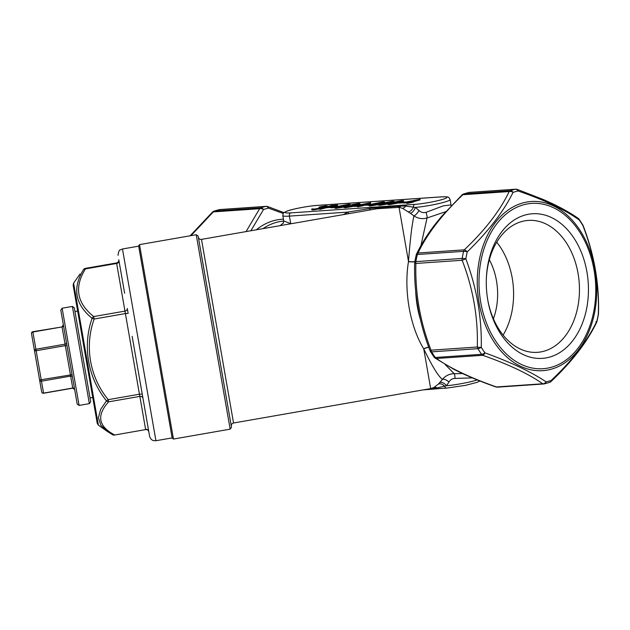 <?xml version="1.0" encoding="UTF-8"?>
<svg xmlns="http://www.w3.org/2000/svg" width="630" height="630" viewBox="0 0 630 630"><rect width="100%" height="100%" fill="white"/><g stroke="black" fill="none" stroke-linecap="round" stroke-linejoin="round"><path stroke-width="0.94" d="M139.403 394.049L125.401 313.575L94.169 319.024C84.341 346.201 89.759 377.401 108.242 399.656L108.628 401.845C96.39 415.296 98.304 426.29 114.377 434.818A2.74 2.236 119.2 0 1 112.612 434.739A2.74 2.74 0 0 0 114.424 435.054L145.648 429.597C147.318 429.471 148.373 430.219 148.822 431.834L148.735 431.361A2.74 2.504 -9.9 0 0 145.609 429.369L139.852 396.388L108.628 401.845A2.74 2.236 41 0 1 106.478 400.83C87.861 377.953 82.341 346.169 92.075 318.3C75.017 304.274 72.182 288.012 83.562 269.522L83.735 269.293A2.74 2.236 41 0 0 83.562 269.522A2.74 1.984 30.5 0 1 85.42 268.908C74.041 287.248 76.813 303.132 93.744 316.559L94.169 319.024L92.075 318.3A2.74 1.984 -50.3 0 1 93.744 316.559L124.968 311.11L116.652 263.458L85.42 268.908L85.334 268.388A2.74 2.74 0 0 0 83.735 269.293M493.4 318.748A54.826 38.556 86.1 0 0 489.337 259.702M549.754 357.068A72.481 50.967 86.1 0 0 587.908 279.019A72.481 50.967 86.1 0 0 534.894 213.672A72.481 50.967 86.1 0 0 486.336 278.885A72.481 50.967 86.1 0 0 487.793 300.148A72.481 50.967 86.1 0 0 549.754 357.068M406.925 202.821L403.68 203.041L403.586 202.506L420.013 199.34L407.807 202.805L409.445 202.104L403.586 202.506M420.013 199.34L420.108 199.875L413.241 201.828M413.201 201.584L413.296 202.12L407.901 203.34L406.791 203.419L406.697 202.884M387.946 203.955L380.063 205.325L378.52 205.207L378.425 204.671L382.095 203.293L392.482 201.23L394.065 201.348L390.482 202.718L378.425 204.671M394.065 201.348L394.136 201.954M369.07 205.159L363.856 205.223M357.533 206.215L354.296 206.435L354.202 205.9L370.629 202.734L358.423 206.199L360.061 205.498L354.202 205.9M370.629 202.734L370.724 203.269L366.227 204.545M363.809 204.978L363.904 205.514L358.509 206.742L357.407 206.813L357.312 206.278M334.877 207.506L330.821 207.79L330.726 207.246L336.735 206.79M330.758 207.396L326.639 207.68L319.733 209.404L319.638 208.869L331.545 205.482L337.554 205.073L337.648 205.608L336.428 205.955L330.38 206.616M321.048 207.861C321.796 207.994 321.481 208.294 320.119 208.75L313.37 209.908C311.755 209.987 311.37 209.829 312.212 209.428M319.654 207.987L318.922 207.278L320.048 206.805L325.868 205.805L327.143 206.152L321.205 206.719L320.481 207.097L320.954 207.317C321.702 207.459 321.394 207.758 320.024 208.215L313.275 209.373C311.661 209.451 311.275 209.294 312.118 208.892L314.496 209.026L318.93 208.286L319.654 207.987L319.016 207.813M327.238 206.695L327.277 205.931L327.238 206.695L320.575 207.632M348.421 213.727A5.481 3.859 62.7 0 0 347.981 212.082L370.235 208.435A2.74 1.929 -93.9 0 1 371.385 207.349L406.933 204.907A2.74 1.929 86.1 0 0 405.736 206.073L415.359 207.427L419.029 210.491C421.021 212.428 423.36 213.042 426.03 212.334L443.158 205.9L451.009 204.892L450.072 199.545A21.932 2.292 170.1 0 1 438.228 203.71A21.932 2.292 170.1 0 1 415.359 207.427A5.481 2.567 -58.6 0 1 410.351 213.271L402.515 208.309L399.042 207.349L376.984 208.743M350.375 204.348L346.799 205.719L334.735 207.68L338.404 206.293L348.8 204.23L350.375 204.348L350.469 204.884L346.287 206.427M344.027 207.569L343.933 207.034L336.373 208.325L334.829 208.215L334.735 207.68M356.895 204.482L353.769 204.955M352.075 205.207L351.587 204.695L358.32 203.577C360.313 203.466 360.478 203.671 358.832 204.207L358.927 204.75L355.351 205.734M354.942 205.002L359.974 203.687L360.069 204.222L358.927 204.75M354.257 206.207L345.862 207.672C343.673 207.798 343.476 207.561 345.256 206.963M352.556 205.892L351.485 205.939L351.39 205.404L357.73 204.285C358.698 203.947 358.494 203.829 357.108 203.923L357.194 204.419M378.449 204.608L370.566 205.978L369.022 205.86L368.928 205.325L372.598 203.947L382.985 201.883L384.568 201.994L380.985 203.372L368.928 205.325M384.568 201.994L384.639 202.608M399.16 202.852L389.56 204.671L388.017 204.561L387.923 204.018L391.592 202.639L401.979 200.576L403.562 200.694L399.979 202.065L387.923 204.018M403.562 200.694L403.657 201.23L401.735 202.104M403.633 202.781L399.207 203.088L399.113 202.553L405.137 202.206M280.137 225.65L283.539 222.823M445.701 211.704L427.022 217.972L420.911 245.716M445.103 364.447L454.198 373.692L462.522 373.558M377.039 208.735L201.498 239.376L233.541 423.006L430.676 388.584L433.794 387.544L438.37 384.103L442.481 379.386C438.496 376.606 432.251 366.432 423.746 348.878L423.667 348.76C409.957 326.308 403.704 290.572 408.468 261.694L408.5 261.544C410.154 239.699 411.973 224.477 413.941 215.877L410.351 213.271M472.295 377.882L455.017 378.433C452.238 378.543 450.222 379.748 448.969 382.056L446.481 385.757L432.66 388.899A5.481 4.111 78.9 0 0 430.676 388.584L423.746 348.878A16.451 8.938 150 0 1 428.747 347.232M448.969 382.056A5.481 2.347 -143.1 0 0 442.481 379.386C445.426 375.74 449.332 373.842 454.198 373.692A5.481 0.89 -90.1 0 1 455.017 378.433M369.172 210.105A5.481 3.394 -103.5 0 0 370.235 208.435L400.751 206.049A5.481 4 -85.5 0 1 399.042 207.349L408.5 261.544A16.451 6.048 -171.9 0 0 414.8 261.67M426.03 212.334A5.481 1.055 -107.5 0 1 427.022 217.972C422.376 219.264 418.013 218.571 413.941 215.877A5.481 1.591 -53.4 0 0 419.029 210.491M283.232 213.475L268.514 208.128A3.835 1.748 -70.5 0 0 267.718 206.569A3.835 3.835 0 0 0 266.175 206.357A3.835 2.701 86.1 0 0 265.884 206.404L219.602 209.585A98.689 69.402 86.1 0 0 214.476 211.042L260.749 207.861A98.689 69.402 -93.9 0 1 265.884 206.404A3.835 2.709 -102.8 0 1 268.514 208.128A96.768 68.048 86.1 0 0 263.49 209.562L250.874 230.753M79.096 405.437L77.191 404.098L60.795 310.125L62.134 308.22L79.096 405.437L89.358 403.649L72.395 306.432L74.293 307.763L90.696 401.743L90.035 397.963L92.736 397.491L97.256 423.376L73.135 285.193L73.592 283.146L98.382 425.148L107.187 431.337M32.862 331.852L35.902 349.248L65.063 344.161L62.055 326.931A1.646 1.331 -9.9 0 0 63.449 325.34L65.929 339.546M71.529 371.653L66.457 342.57A1.646 1.331 -9.9 0 1 65.063 344.161L65.323 345.642L36.154 350.729L43.58 393.254L72.741 388.167L74.647 389.505L66.969 345.531L65.323 345.642L70.639 376.102L41.47 381.189A1.646 1.504 -9.9 0 1 39.596 379.992L31.5 333.616L41.675 391.915L39.596 379.992L72.056 374.677M74.537 388.883L74.647 389.505M124.63 293.21L118.968 260.804A2.74 2.221 170.1 0 1 116.652 263.458L116.558 262.938C118.172 262.497 118.912 261.434 118.787 259.773L118.873 260.237M128.15 313.386L127.284 308.456A2.74 2.221 170.1 0 1 124.968 311.11L125.401 313.575L128.15 313.386M112.368 434.582L107.502 431.558L100.863 425.203L98.414 417.698L100.642 409.398L106.478 400.83L108.242 399.656L139.466 394.207L139.852 396.388A2.74 2.504 170.1 0 1 142.978 398.388L140.325 383.142M139.466 394.199L142.222 394.018L149.594 436.267L132.15 336.341M173.455 439.055L172.187 438.165L155.405 342.027L138.631 245.889L139.521 244.621L173.455 439.055L230.163 429.156L196.229 234.73L198.135 236.061L231.501 427.258L230.163 429.156M597.004 321.347A3.835 1.095 -166.8 0 0 596.909 320.993A3.835 2.764 -153.9 0 1 596.712 322.15L596.712 322.15A3.835 3.835 0 0 0 597.004 321.347L598.445 314.315A3.835 0.906 10 0 0 598.335 314.039A3.835 1.087 1.2 0 0 598.5 313.732C599.374 283.909 594.247 254.52 583.12 225.564L582.892 225.54A96.768 68.048 86.1 0 0 579.285 220.02C564.889 209.672 544.477 199.994 518.065 190.977A96.768 68.048 86.1 0 0 513.04 192.402C503.583 211.57 488.321 231.391 467.263 251.858A3.835 1.362 -133.9 0 0 464.31 249.827C485.202 229.958 500.165 210.53 509.174 191.544L462.9 194.725C442 214.594 427.045 234.021 418.029 253.008A3.835 2.764 -153.9 0 0 416.462 254.205A3.835 3.835 0 0 0 416.178 255.008A3.835 1.095 13.2 0 1 417.344 254.52A98.689 69.402 86.1 0 0 415.887 261.607A3.835 0.906 -170 0 0 414.737 262.041A3.835 3.835 0 0 0 414.682 262.623A3.835 1.087 1.2 0 0 415.887 263.45C415.044 292.895 420.092 321.804 431.03 350.193L477.312 347.012C478.154 317.567 473.106 288.65 462.168 260.269L415.887 263.45A3.835 2.701 86.1 0 1 415.887 261.607L462.168 258.426A3.835 0.906 10 0 1 465.838 258.812C476.682 287.839 481.832 317.339 481.281 347.311A96.768 68.048 86.1 0 0 484.887 352.832C511.119 362.36 531.531 372.046 546.108 381.875A96.768 68.048 86.1 0 0 551.132 380.449C572.426 360.47 587.688 340.649 596.909 320.993A96.768 68.048 86.1 0 0 598.335 314.039C599.319 284.201 594.169 254.701 582.892 225.54A3.835 1.614 -31.2 0 0 582.805 224.918L579.135 219.295A3.835 3.835 0 0 0 578.167 218.334L578.167 218.334C571.134 213.405 562.558 208.506 552.439 203.64L543.714 199.678L517.269 189.41A3.835 3.835 0 0 0 515.726 189.205A3.835 2.701 86.1 0 0 515.427 189.244L469.153 192.426A98.689 69.402 86.1 0 0 464.026 193.882L510.3 190.701A98.689 69.402 -93.9 0 1 515.427 189.244A3.835 2.709 -102.8 0 1 518.065 190.977A3.835 1.748 -70.5 0 0 517.269 189.41M497.456 387.159A3.835 3.835 0 0 1 495.904 386.946A3.835 1.748 -70.5 0 0 496.448 386.954A3.835 2.701 86.1 0 0 497.456 387.159L543.737 383.977A3.835 2.701 86.1 0 1 542.729 383.772C528.601 373.866 508.599 364.376 482.722 355.304A3.835 1.748 -70.5 0 0 484.887 352.832A3.835 1.78 -35 0 1 481.588 354.312A98.689 69.402 -93.9 0 1 477.918 348.681A3.835 1.614 -31.2 0 0 481.281 347.311A3.835 1.087 1.2 0 1 477.312 347.012A3.835 2.701 86.1 0 0 477.918 348.681L431.637 351.863A98.689 69.402 86.1 0 0 435.314 357.493L481.588 354.312A3.835 2.701 86.1 0 0 482.722 355.304L436.44 358.486C450.56 368.4 470.563 377.89 496.448 386.954L542.729 383.772A3.835 3.15 -55.5 0 0 546.108 381.875A3.835 2.709 -102.8 0 1 544.32 383.891A3.835 2.709 -102.8 0 1 544.029 383.93A3.835 2.701 86.1 0 1 543.737 383.977A3.835 3.835 0 0 0 544.32 383.891L549.644 382.378A3.835 2.685 -108.9 0 0 551.132 380.449A3.835 1.362 -133.9 0 1 551.061 381.512C572.205 361.431 587.42 341.649 596.712 322.15M246.07 231.596L259.631 208.703L213.35 211.885L190.977 235.644M220.193 209.538A3.835 2.701 86.1 0 0 219.894 209.538A3.835 2.701 86.1 0 0 219.602 209.585A3.835 2.709 -102.8 0 0 219.303 209.625L213.987 211.137A3.835 2.685 -108.9 0 1 214.476 211.042A3.835 2.701 86.1 0 0 213.35 211.885A3.835 1.362 -133.9 0 0 212.57 212.003L190.142 235.785M263.49 209.562A3.835 2.764 -153.9 0 0 259.631 208.703A3.835 2.701 86.1 0 1 260.749 207.861A3.835 2.685 -108.9 0 1 263.49 209.562M595.838 321.836A3.835 1.095 -166.8 0 0 596.901 321.52M435.007 358.021L435.007 358.021A3.835 3.15 -55.5 0 0 436.44 358.486A3.835 2.701 86.1 0 1 435.314 357.493A3.835 1.78 -35 0 1 434.046 357.06A3.835 3.835 0 0 0 435.007 358.021L453.655 369.196C465.72 375.401 479.8 381.315 495.904 386.946M578.167 218.334A3.835 3.15 -55.5 0 1 579.285 220.02A3.835 1.78 -35 0 0 579.135 219.295M430.369 351.438A3.835 1.614 -31.2 0 0 431.637 351.863A3.835 2.701 86.1 0 1 431.03 350.193L430.062 350.792A3.835 3.835 0 0 0 430.369 351.438L434.046 357.06M469.744 192.386A3.835 2.701 86.1 0 0 469.445 192.386A3.835 2.701 86.1 0 0 469.153 192.426A3.835 2.709 -102.8 0 0 468.854 192.473L463.538 193.977A3.835 2.685 -108.9 0 1 464.026 193.882A3.835 2.701 86.1 0 0 462.9 194.725A3.835 1.362 -133.9 0 0 462.121 194.843L441.276 216.751L434.653 224.934C427.061 234.943 420.998 244.7 416.462 254.205M513.04 192.402A3.835 2.764 -153.9 0 0 509.174 191.544A3.835 2.701 86.1 0 1 510.3 190.701A3.835 2.685 -108.9 0 1 513.04 192.402M467.263 251.858A3.835 1.095 -166.8 0 0 463.617 251.339L417.344 254.52A3.835 2.701 86.1 0 1 418.029 253.008L464.31 249.827A3.835 2.701 86.1 0 0 463.617 251.339A98.689 69.402 -93.9 0 0 462.168 258.426A3.835 2.701 86.1 0 0 462.168 260.269L465.838 258.812A96.768 68.048 86.1 0 1 467.263 251.858M420.234 318.882A82.239 57.834 -93.9 0 1 415.713 291.643M423.667 348.76A16.451 8.915 150.1 0 1 428.707 347.106M408.468 261.694A16.451 6.024 -171.9 0 0 414.776 261.82M107.502 431.558L112.612 434.739M145.648 429.597L114.424 435.054M32.894 332.026A1.646 1.331 170.1 0 0 31.5 333.616A1.646 1.646 0 0 1 32.839 331.711L62.055 326.931L32.894 332.026M43.58 393.254A1.646 1.646 0 0 1 41.675 391.915A1.646 1.504 -9.9 0 0 43.557 393.112L72.718 388.025L70.639 376.102A1.646 1.504 170.1 0 1 72.513 377.299M35.902 349.248A1.646 1.331 170.1 0 0 34.508 350.847L36.154 350.729L35.902 349.248M283.728 220.965L290.714 223.634L289.398 216.106A21.932 2.292 170.1 0 1 282.791 215.618L283.728 220.965L283.232 223.343M400.751 206.049L405.736 206.073A5.481 4.394 -68.3 0 1 402.515 208.309M433.794 387.544A5.481 4.654 64.7 0 1 437.527 388.19A2.74 1.929 86.1 0 0 438.708 388.655L431.952 389.214A2.74 1.811 -94.6 0 1 431.251 389.064L424.163 389.734M432.66 388.899L431.251 389.064A5.481 4.197 79.9 0 0 429.345 388.828M438.37 384.103A5.481 4.064 -133.2 0 1 444.741 386.466A2.74 1.929 86.1 0 0 446.662 388.104L438.708 388.655M439.89 382.528A5.481 3.174 -135.4 0 1 446.481 385.757A21.932 2.292 -9.9 0 0 477.272 379.929M406.933 204.907L414.879 204.356A2.74 1.929 86.1 0 0 413.414 206.986A5.481 3.552 -57.4 0 1 408.303 211.861M313.275 209.373L313.37 209.908M311.803 209.79L312.118 208.892M320.024 208.215L320.111 208.735M320.954 207.317L321.387 208.12M321.205 206.719L321.3 207.254M324.521 206.167L324.615 206.703M325.489 206.262L325.505 206.971M319.331 207.593L318.922 207.278M337.554 205.073L331.427 205.758L327.765 206.798L332.671 206.459L326.545 207.144L320.749 208.79L320.843 209.325M320.749 208.79L319.638 208.869M326.545 207.144L326.639 207.68M332.671 206.459L332.742 206.853M331.427 205.758L331.522 206.293M336.333 205.419L336.428 205.955M336.696 206.577L335.53 207.199M335.475 206.923L330.726 207.246M339.523 206.215C336.538 206.994 335.877 207.396 337.538 207.443L345.697 205.797C348.603 205.026 349.24 204.624 347.61 204.577L339.523 206.215L339.617 206.758C336.633 207.53 335.971 207.939 337.633 207.979M336.444 207.349L337.538 207.443M348.697 204.663L339.617 206.758M336.286 207.79L336.373 208.325M346.799 205.719L346.894 206.254M357.73 204.285C358.698 203.947 358.494 203.829 357.108 203.923L352.698 204.624L352.768 205.041M355.344 205.679L355.265 205.199L345.768 207.136C343.578 207.262 343.382 207.026 345.161 206.419L347.012 206.79L353.548 205.451M352.674 205.86C354.021 205.372 353.595 205.223 351.39 205.404M346.272 206.349L346.35 206.821M345.768 207.136L345.862 207.672M343.933 207.034L345.161 206.419M353.887 205.75L353.973 206.286M352.698 204.624L351.587 204.695M357.596 205.404L361.281 205.152L366.447 203.679L357.596 205.404M358.423 206.199L358.509 206.742M361.163 205.419L361.258 205.955M362.589 205.325L362.683 205.86M370.889 204.23L364.92 204.9L370.928 204.443M373.708 203.868C370.731 204.64 370.07 205.049 371.731 205.089L379.882 203.443C382.788 202.679 383.434 202.269 381.804 202.23L373.708 203.868L373.803 204.404C370.826 205.175 370.164 205.585 371.826 205.624M370.637 204.994L371.731 205.089M382.882 202.317L373.803 204.404M370.471 205.435L370.566 205.978M383.205 203.214C380.229 203.986 379.567 204.396 381.229 204.435L389.379 202.789C392.285 202.025 392.931 201.616 391.301 201.576L383.205 203.214L383.3 203.75C380.323 204.522 379.662 204.931 381.323 204.97M380.134 204.341L381.229 204.435M392.38 201.663L383.3 203.75M379.969 204.789L380.063 205.325M392.703 202.561C389.726 203.332 389.064 203.742 390.726 203.781L398.877 202.136C401.782 201.372 402.428 200.97 400.798 200.923L392.703 202.561L392.797 203.096C389.82 203.876 389.159 204.277 390.82 204.317M389.631 203.687L390.726 203.781M401.877 201.009L392.797 203.096M389.466 204.136L389.56 204.671M405.082 201.876L403.901 202.443M403.862 202.222L399.113 202.553M406.988 202.009L410.666 201.757L415.839 200.285L406.988 202.009M407.807 202.805L407.901 203.34M410.555 202.025L410.65 202.561M411.981 201.931L412.075 202.466M487.715 299.675A66.118 46.494 86.1 0 0 537.382 352.335A66.118 46.494 86.1 0 0 544.155 351.154A66.118 46.494 86.1 0 0 578.781 278.326A66.118 46.494 86.1 0 0 528.318 220.405A66.118 46.494 86.1 0 0 486.321 279.373M503.118 335.105A66.118 46.494 86.1 0 0 496.731 242.172M523.191 204.892A82.853 58.267 86.1 0 0 495.377 340.594A82.853 58.267 86.1 0 0 593.515 312.7A82.853 58.267 86.1 0 0 523.191 204.892M414.879 204.356A19.191 2.008 -9.9 0 0 441.614 199.694A19.191 2.008 -9.9 0 0 441.126 196.899L317.055 205.427A19.191 2.008 -9.9 0 0 290.32 210.097A19.191 2.008 -9.9 0 0 290.808 212.885L371.385 207.349M283.744 221.067A82.239 57.834 86.1 0 0 262.97 228.643M256.3 229.808A84.16 59.181 -93.9 0 1 283.421 219.193M551.494 369.141A84.774 59.614 -93.9 0 1 479.02 302.565A84.774 59.614 -93.9 0 1 522.498 203.033A84.774 59.614 -93.9 0 1 524.711 202.466A84.774 59.614 -93.9 0 1 595.24 271.191A84.774 59.614 -93.9 0 1 551.494 369.141M138.679 246.165L122.472 248.992L155.933 440.724L172.14 437.897M62.024 326.765L63.339 324.718M74.6 389.222A1.646 1.504 170.1 0 0 72.718 388.025L72.741 388.167M343.405 214.602L347.981 212.082L289.398 216.106A2.74 1.929 -93.9 0 1 290.808 212.885M290.737 223.8A5.481 3.859 86.1 0 0 290.714 223.634L292.304 223.524M397.656 207.262A5.481 4.103 -85.8 0 0 399.318 206.097A2.74 1.811 -94.6 0 1 400.137 205.467M441.126 196.899A2.74 1.929 -93.9 0 1 441.409 196.851A2.74 1.929 -93.9 0 1 441.701 196.859M317.055 205.427A2.74 1.929 -93.9 0 1 317.331 205.38A2.74 1.929 -93.9 0 1 317.614 205.388M432.204 389.167A2.74 1.811 -94.6 0 1 431.952 389.214L423.415 389.868M266.175 206.357L219.894 209.538A3.835 3.835 0 0 0 219.303 209.625M283.98 212.633L267.718 206.569M213.987 211.137A3.835 3.835 0 0 0 212.57 212.003M598.445 314.315A3.835 3.835 0 0 0 598.5 313.732M549.644 382.378A3.835 3.835 0 0 0 551.061 381.512M583.12 225.564A3.835 3.835 0 0 0 582.805 224.918M515.726 189.205L469.445 192.386A3.835 3.835 0 0 0 468.854 192.473M463.538 193.977A3.835 3.835 0 0 0 462.121 194.843M430.062 350.792C418.934 321.836 413.808 292.446 414.682 262.623M416.178 255.008L414.737 262.041M139.521 244.621L196.229 234.73M201.498 239.376C199.828 239.502 198.765 238.754 198.324 237.148M233.541 423.006C231.934 423.454 231.186 424.51 231.312 426.179M122.472 248.992L120.196 249.952C119.338 249.724 118.605 251.512 118.015 255.331M155.933 440.724L153.547 440.614C153.586 440.63 150.822 440.299 149.594 436.267M73.592 283.146L80.002 274.026M85.334 268.388L116.558 262.938M98.382 425.148L97.256 423.376M74.954 311.551L77.655 311.078M62.134 308.22L72.395 306.432M89.358 403.649L90.696 401.743M450.072 199.545C448.276 196.237 448.623 196.899 441.409 196.851L317.331 205.38C308.621 205.931 292.485 208.963 286.76 211.192C282.484 213.452 283.681 212.05 282.791 215.618M479.871 380.961L477.225 382.292L465.617 385.332L446.662 388.104M451.009 204.892L451.23 205.75M319 207.868L318.906 207.325M355.391 205.664L355.296 205.12"/></g></svg>
